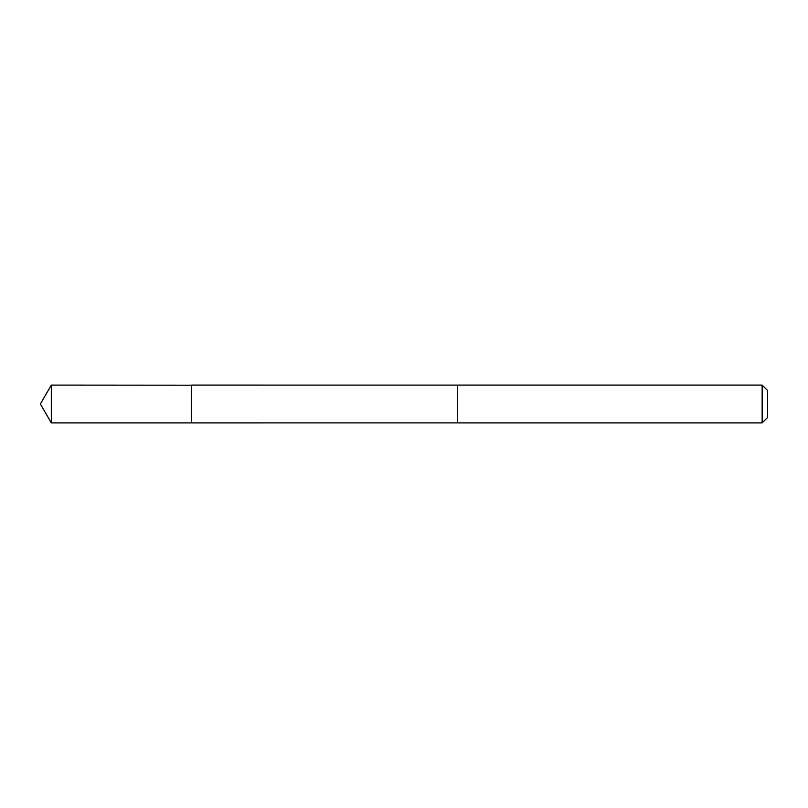 <?xml version="1.0" encoding="UTF-8"?>
<svg xmlns="http://www.w3.org/2000/svg" width="808" height="808" viewBox="0 0 808 808"><rect width="100%" height="100%" fill="white"/><g stroke="black" fill="none" stroke-linecap="round" stroke-linejoin="round"><path stroke-width="0.61" stroke-dasharray="4.04 3.03" d="M191.658 385.093L191.658 422.907L191.658 385.093M51.318 422.907L51.318 385.093M762.146 422.907L762.146 385.093M767.6 417.453L767.6 390.547"/><path stroke-width="1.21" d="M191.658 385.194L51.318 385.093L51.318 422.907L191.658 422.907L191.658 385.093L457.328 385.103L457.328 422.897L191.658 422.907L191.658 385.194M457.328 385.093L457.328 422.907L762.146 422.907L762.146 385.093L457.328 385.093M762.146 385.093L767.6 390.547L767.6 417.453L762.146 422.907M191.658 422.907L51.318 422.907L40.4 404L51.318 422.907M40.4 404L51.318 385.093"/></g></svg>

